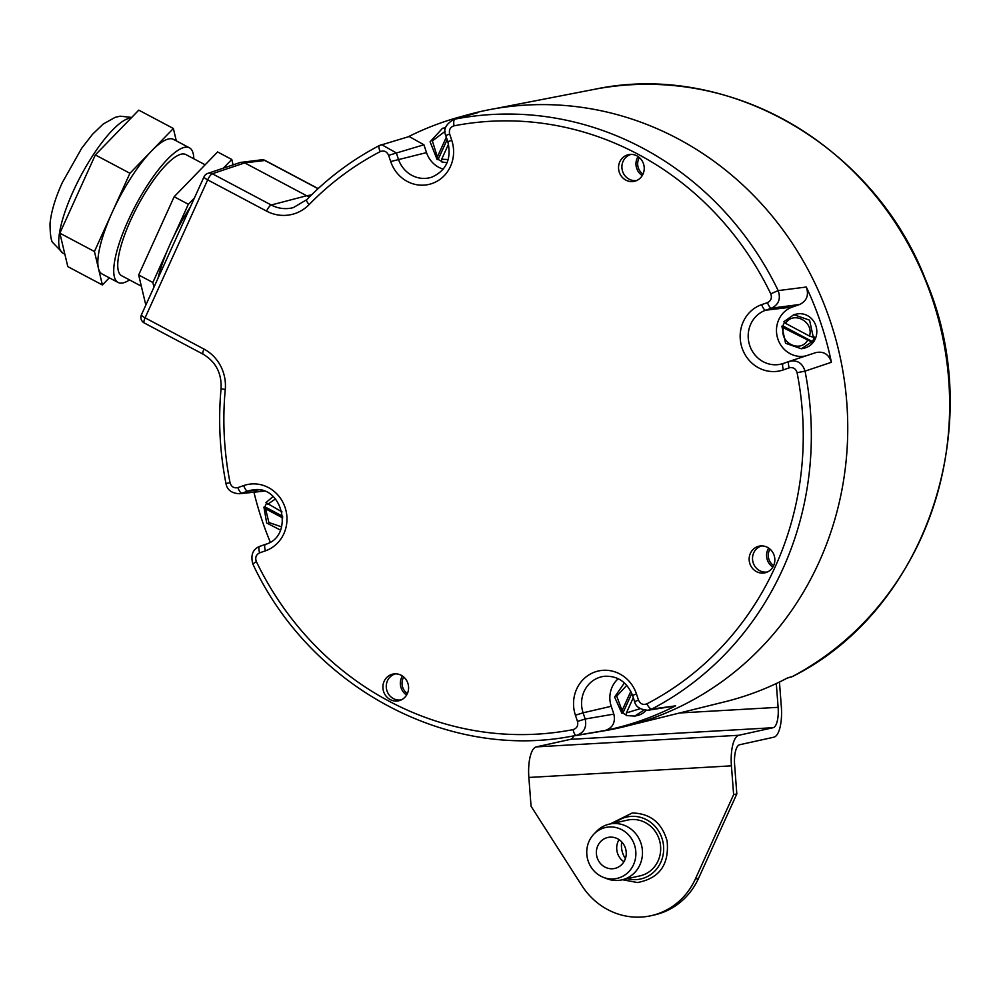 <?xml version="1.0" encoding="UTF-8"?>
<svg xmlns="http://www.w3.org/2000/svg" width="1000" height="1000" viewBox="0 0 1000 1000"><rect width="100%" height="100%" fill="white"/><g stroke="black" fill="none" stroke-linecap="round" stroke-linejoin="round"><path stroke-width="1.5" d="M792.387 676.55L787.812 677.775A313.238 293.962 77.6 0 1 724.862 701.787L629.775 725.3M786.875 678.263L787.35 678.037C767.438 688.487 746.612 696.4 724.862 701.787M792.45 676.538L792.5 676.488A313.125 293.863 77.6 0 0 852.625 633.65A313.125 293.863 77.6 0 0 917.537 262.288A313.125 293.863 77.6 0 0 594.25 89.362C727.075 60.875 873.487 145.037 925.475 279.413C988.375 424.812 926.675 609.538 792.45 676.538M309.15 204.562A39.888 37.438 77.6 0 1 266.562 211.112L207.675 179.875A6.35 1.363 -155.6 0 1 204.037 176.788L141.45 314.738A6.35 1.363 24.4 0 0 145.087 317.838L203.975 349.075A39.888 37.438 77.6 0 1 225.263 389.5A307.725 288.788 -102.4 0 0 230.05 482.713C231.35 486.812 233.962 488.438 237.9 487.6L243.713 485.575A34.413 32.287 77.6 0 1 285.1 507.537A34.413 32.287 77.6 0 1 265.475 550.812L259.662 552.837C256.05 554.637 254.95 557.562 256.363 561.613L252.787 563.9C309.425 685.713 444.85 759.688 569.6 736.625L604.625 730.738A315.863 296.438 -102.4 0 0 839.862 355.737A315.863 296.438 -102.4 0 0 468.688 114.525L459.812 116.962A315.4 296 77.6 0 1 477.65 112.7L454 119.35C445.838 124.075 443.1 129.475 445.763 135.55L447.837 141.762C451.7 158.863 446.337 170.662 431.737 177.175A28.062 26.337 77.6 0 1 398.387 159.125L396.312 152.912L381.6 144.637L379.6 145.45A6.35 2.125 -117.5 0 0 379.45 145.5L409.175 136.525L423.913 144.787L388.625 155.338C386.825 151.463 384.038 150.213 380.25 151.6A307.725 288.788 -102.4 0 0 309.15 204.562A6.35 1.863 -135.7 0 1 306.75 199.662L293.438 207.575A33.537 31.475 77.6 0 1 271.225 205L306.675 195.75L244.725 162.887L212.338 173.762A6.35 1.713 117.9 0 0 207.675 179.875L145.087 317.838A6.35 1.713 117.9 0 0 144.262 322.975L203.15 354.212C215.75 361.737 221.725 373.15 221.088 388.438C218.137 420.262 219.775 451.938 225.963 483.475C227.1 489.9 231.588 493.312 239.438 493.725L263.35 490.925M309.363 197.013A31.75 29.787 77.6 0 1 306.675 195.75L311.512 194.887M636.888 155.863A13.65 12.812 -102.4 0 0 629.65 154.462A13.65 12.812 -102.4 0 0 618.688 165.562A13.65 12.812 -102.4 0 0 625.875 180.138A13.65 12.812 -102.4 0 0 635.5 181A13.65 12.812 -102.4 0 0 644.212 169.15A13.65 12.812 -102.4 0 0 636.888 155.863M773.612 565.662A13.65 12.812 -102.4 0 0 772.362 551.763A13.65 12.812 -102.4 0 0 760.263 545.975A13.65 12.812 -102.4 0 0 750.387 553.35A13.65 12.812 -102.4 0 0 752.4 568.275A13.65 12.812 -102.4 0 0 766.112 572.513A13.65 12.812 -102.4 0 0 773.612 565.662M390.238 699.587A13.65 12.812 -102.4 0 0 399.862 700.462A13.65 12.812 -102.4 0 0 408.575 688.612A13.65 12.812 -102.4 0 0 401.262 675.312A13.65 12.812 -102.4 0 0 394.012 673.913A13.65 12.812 -102.4 0 0 383.05 685.013A13.65 12.812 -102.4 0 0 390.238 699.587M408.188 136.812A315.4 296 77.6 0 1 459.812 116.962M569.6 736.625A314.075 294.75 -102.4 0 0 576.413 735.387L605.15 730.475A315.4 296 77.6 0 0 675.537 705.875L651.737 709.075A314.075 294.75 -102.4 0 0 805.037 371.125L831.4 362.287A315.4 296 77.6 0 0 806.3 287.038L778.175 290.6A314.075 294.75 -102.4 0 0 454.925 119.125A6.35 2.188 -101 0 0 454.05 125.825C450.225 127.088 448.762 129.825 449.65 134.012L451.725 140.225A34.413 32.287 77.6 0 1 432.088 183.5A34.413 32.287 77.6 0 1 390.7 161.537L388.625 155.338M270.262 542.087A315.4 296 77.6 0 1 253.938 492.212M266.55 503.2A17.463 16.387 -102.4 0 0 265.863 504.55A17.463 16.387 -102.4 0 0 264.988 506.887L263.925 507.125L265.587 508.812L282.762 517.938M282.025 511.938L265.963 502.612L273.062 496.525M280.462 530.075L266.675 523L263.925 507.125M264.988 506.887L282.688 516.275M281.613 526.862L268.888 522.513L265.587 508.812M267.638 504.3L275.462 498.963M256.363 561.613A307.725 288.788 -102.4 0 0 573.088 729.625A6.35 2.188 79 0 0 576.413 735.387C584.012 732.862 586.938 727.4 585.175 719.013L613.85 714.112C615.625 722.438 612.737 727.887 605.15 730.475M613.85 714.112L611.237 706.287A25.4 23.837 -102.4 0 1 618.237 678.725M573.088 729.625C576.912 728.35 578.375 725.625 577.487 721.425L575.413 715.225A34.413 32.287 77.6 0 1 595.05 671.95A34.413 32.287 77.6 0 1 636.438 693.9L638.513 700.113L634.625 701.65C635.712 706.8 640.175 709.663 648.037 710.25L651.737 709.075A6.35 2.125 62.5 0 1 646.888 703.838A307.725 288.788 -102.4 0 0 797.087 372.725C795.788 368.638 793.175 367.013 789.237 367.837L783.425 369.875A34.413 32.287 77.6 0 1 742.038 347.912A34.413 32.287 77.6 0 1 761.663 304.637L767.475 302.613C771.087 300.8 772.175 297.875 770.763 293.825A307.725 288.788 -102.4 0 0 454.05 125.825M675.537 705.875L648.037 710.25M643.95 710.088L634.738 716.087L637.513 715.475A17.463 16.387 -102.4 0 0 646.038 710.35M630.837 691.325L622.075 710.625L621.85 713.25L622.913 713.012A17.463 16.387 -102.4 0 0 625 714.325A17.463 16.387 -102.4 0 0 626.225 714.912M621.85 713.25L614.6 697.038L624.4 682.9M634.738 716.087L626.163 715.55L626.388 712.925L633.3 697.688M622.913 713.012L631.8 693.425M640.263 708.65L626.388 712.925M622.075 710.625L616.712 696.15L626.788 685.337M797.087 372.725L805.037 371.125C802.387 362.962 797.138 359.712 789.287 361.375L783.487 363.4A6.35 2.175 -109.3 0 1 783.487 363.4L783.075 363.537A28.062 26.337 77.6 0 1 749.65 345.275A28.062 26.337 77.6 0 1 765.738 310.2L771.538 308.163C778.75 304.562 780.95 298.712 778.175 290.6L770.763 293.825M831.4 362.287C828.763 354.175 823.538 350.962 815.713 352.638L789.287 361.375A6.35 2.175 -109.3 0 0 789.275 361.375L789.463 361.312M806.3 287.038C809.062 295.1 806.838 300.912 799.65 304.488L771.538 308.163A6.35 2.175 70.7 0 1 767.475 302.613M761.663 304.637A6.35 2.175 70.7 0 0 765.738 310.2L792.35 307.038A25.4 23.837 -102.4 0 0 777.425 337.537A25.4 23.837 -102.4 0 0 805.688 355.95M792.35 307.038L799.65 304.488M813.312 337.262L814.375 337.025A17.463 16.387 -102.4 0 1 813.512 339.375A17.463 16.387 -102.4 0 1 812.337 341.55L801.35 348.775L804.137 348.162A17.463 16.387 -102.4 0 0 815.225 339A17.463 16.387 -102.4 0 0 813.162 320.538A17.463 16.387 -102.4 0 0 796.612 314.062L793.825 314.675L809.587 320.175L813.312 337.262L809.5 336.05L785.588 323.363L783.925 321.675L793.825 314.675M801.35 348.775L785.588 343.288L781.875 326.188L783.538 327.875L811.263 341.788M784.5 322.262A17.463 16.387 -102.4 0 0 783.812 323.612A17.463 16.387 -102.4 0 0 782.95 325.962L781.875 326.188M812.337 341.55L782.95 325.962M785.588 323.363C793.325 310.625 814.087 321.637 809.5 336.05M807.45 340.562C799.712 353.312 778.962 342.3 783.538 327.875M454 119.35L477.65 112.7M390.7 161.537L426.525 152.613A25.4 23.837 -102.4 0 0 443.25 169.137M426.525 152.613L423.913 144.787M445.662 127.613A17.463 16.387 -102.4 0 0 445.275 127.688L442.5 128.312L445.562 127.95M447.075 162.763L441.45 161.863L441.675 159.238L448.525 144.137M447.137 139.637L438.2 159.338A17.463 16.387 -102.4 0 0 440.288 160.65A17.463 16.387 -102.4 0 0 441.5 161.238M438.2 159.338L437.125 159.575L430.087 141.8L442.5 128.312M446.312 137.2L437.35 156.95L437.125 159.575M437.35 156.95L432.362 140.925L445.1 131.35M448.225 159.55L441.675 159.238M318.15 188.588L265.25 160.525A6.35 1.713 117.9 0 0 264.875 160.475L318.05 188.688M241.337 162.237L244.725 162.887L264.875 160.475A6.35 5.913 -96.8 0 0 261.512 159.825L240.212 162.488L207.787 173.388A6.35 5.987 71.4 0 1 212.338 173.762L271.225 205A6.35 1.713 -62.1 0 0 266.562 211.112M190.188 207.288A77.7 20.962 117.9 0 0 170.35 243.625A77.7 20.962 -62.1 0 0 157.975 278.325M233.062 164.9L231.775 159.475L223.35 168.162M167.288 250.65L152.85 282.488L153.963 287.162M194.412 198L188.337 204.262L173.688 236.55M145.825 305.087L138.675 274.975L174.163 196.737L217.6 151.95L231.775 159.475M174.163 196.737L188.337 204.262M138.675 274.975L152.85 282.488M141.337 286.175L121.625 275.725A68.575 18.5 -62.1 0 1 130.638 220.25A68.575 18.5 117.9 0 1 185.888 154.575L205.15 164.788M129.537 279.925A76.188 20.562 -62.1 0 1 118.05 282.45A76.188 20.562 -62.1 0 1 128.062 220.812A76.188 20.562 117.9 0 1 189.462 147.838L173.575 139.412A76.188 20.562 117.9 0 0 151.65 150.875L129.925 173.275L94.438 251.513L98.413 268.238A76.188 20.562 -62.1 0 1 112.188 212.387A76.188 20.562 117.9 0 1 151.65 150.875L173.363 128.488L138.775 110.138L95.337 154.925L59.85 233.162L67.8 266.613L102.387 284.962L109.312 277.812M193.8 158.775A76.188 20.562 117.9 0 0 189.462 147.838M118.05 282.45L102.175 274.025A76.188 20.562 -62.1 0 1 98.413 268.238L102.387 284.962M59.85 233.162L94.438 251.513M95.337 154.925L129.925 173.275M176.3 140.863L173.363 128.488M631.225 154.388A13.338 12.512 -102.4 0 0 621.95 165.75A13.338 12.512 -102.4 0 0 629.075 179.175A13.338 12.512 -102.4 0 0 636.962 180.413M638.062 156.562A13.338 12.512 -102.4 0 0 642.25 175.562M639.388 157.575A11.85 11.113 -102.4 0 0 643.025 174.088M761.838 545.9A13.338 12.512 -102.4 0 0 753.725 552.812A13.338 12.512 -102.4 0 0 755.188 566.75A13.338 12.512 -102.4 0 0 767.575 571.925M768.675 548.075A13.338 12.512 -102.4 0 0 767.788 549.712A13.338 12.512 77.6 0 0 772.862 567.075M770 549.087A11.85 11.113 -102.4 0 0 769.35 550.325A11.85 11.113 -102.4 0 0 773.637 565.6M395.588 673.838A13.338 12.512 -102.4 0 0 386.312 685.212A13.338 12.512 -102.4 0 0 393.438 698.625A13.338 12.512 -102.4 0 0 401.325 699.862M406.625 695.013A13.338 12.512 77.6 0 1 402.425 676.012M403.75 677.025A11.85 11.113 -102.4 0 0 407.4 693.538M679.6 712.975L778.112 707.325L776.3 683.538M778.112 707.325A19.05 6.5 -93.3 0 1 773.138 727.7L738.888 735.263A28.575 9.75 86.7 0 0 731.425 765.837L733.625 794.638L695.337 879.038A69.837 65.55 77.6 0 1 650.975 915.725L654.188 915.013A69.837 65.55 77.6 0 0 698.55 878.325L736.825 793.925L734.638 765.125A19.05 6.5 86.7 0 1 739.613 744.75L773.863 737.188A28.575 9.75 -93.3 0 0 781.325 706.612L779.45 682.025M573.663 735.938A19.05 6.5 -93.3 0 1 570.575 739.338L536.325 746.888A28.575 9.75 86.7 0 0 528.862 777.463L531.062 806.263L581.825 885.55A69.837 65.55 77.6 0 0 650.975 915.725M736.825 793.925L733.625 794.638M621.712 841.888A22.225 20.85 -102.4 0 0 625.4 858.612M623.925 861.787A15.875 14.9 77.6 0 1 616.75 849.325A15.875 14.9 77.6 0 1 619.038 839.625M596.413 853.8A15.875 14.9 77.6 0 1 607.888 837.45A15.875 14.9 77.6 0 1 626.2 852.1A15.875 14.9 77.6 0 1 614.725 868.45A15.875 14.9 77.6 0 1 596.413 853.8M593.9 834.1A26.1 24.5 -102.4 0 1 609.325 826.963A26.1 24.5 77.6 0 1 635.8 851.55A26.1 24.5 77.6 0 1 613.288 878.938A26.1 24.5 -102.4 0 1 603.45 877.375L606.987 878.75A28.575 26.812 -102.4 0 0 617.762 880.45A28.575 26.812 77.6 0 0 621.75 879.9A28.575 26.812 77.6 0 0 642.163 848.337A28.575 26.812 77.6 0 0 613.425 823.55A28.575 26.812 -102.4 0 0 609.438 824.1A28.575 26.812 -102.4 0 0 596.538 831.375L593.9 834.1A26.1 24.5 -102.4 0 0 603.45 877.375M621.75 879.9L639.938 875.888A28.575 26.812 77.6 0 0 660.362 844.325A28.575 26.812 77.6 0 0 631.613 819.538A28.575 26.812 -102.4 0 0 627.638 820.088L609.438 824.1M638.513 700.113C640.312 703.988 643.1 705.225 646.888 703.838M449.65 134.012L445.763 135.55M451.725 140.225L447.837 141.762M380.25 151.6A6.35 2.125 -117.5 0 1 379.45 145.5C352.512 159.562 328.275 177.625 306.75 199.662M203.975 349.075A6.35 1.713 117.9 0 0 203.15 354.212M225.263 389.5A6.35 0.712 -174.7 0 1 221.088 388.438M230.05 482.713L225.963 483.475M237.9 487.6A6.35 2.175 70.7 0 0 241.975 493.162L247.787 491.138L258.35 489.875M243.713 485.575A6.35 2.175 70.7 0 0 247.787 491.138A28.062 26.337 77.6 0 1 253.075 489.913C282.7 484.338 294.613 536.413 265.525 544.338A6.35 2.175 -109.3 0 1 265.538 544.338M265.475 550.812A6.35 2.175 -109.3 0 1 265.525 544.338L259.713 546.375A6.35 2.175 -109.3 0 1 259.725 546.362L265.512 544.35M259.662 552.837A6.35 2.175 -109.3 0 1 259.713 546.375C252.825 549.113 250.512 554.963 252.787 563.9M577.487 721.425L585.175 719.013L583.1 712.8L611.237 706.287M575.413 715.225L583.1 712.8A28.062 26.337 77.6 0 1 604.412 676.287C617.638 675.625 627.025 682.013 632.55 695.438L634.625 701.65M636.438 693.9L632.55 695.438M789.237 367.837A6.35 2.175 -109.3 0 1 789.275 361.375L783.475 363.4A6.35 2.175 -109.3 0 0 783.425 369.875M131.163 117.987A76.188 20.562 117.9 0 0 73.062 191.637A76.188 20.562 -62.1 0 0 63.05 253.275L52.95 242.75C51.15 241.337 50.175 235.05 50 223.9C51.163 211.788 55.275 198 62.35 182.537L81.713 148.2L92.475 134.338L103.162 124.062L115.162 117.35L120.138 116.188L131.7 117.425M570.575 739.338L773.138 727.7M738.888 735.263L536.325 746.888M731.425 765.837L528.862 777.463M698.55 878.325L695.337 879.038M614.95 822.887A31.75 29.787 -102.4 0 1 631.375 816.375A31.75 29.787 77.6 0 1 663.575 846.287A31.75 29.787 77.6 0 1 636.2 879.6A31.75 29.787 -102.4 0 1 627.263 878.688M787.35 678.037L791.6 676.875M264.55 491.1L239.438 493.725M207.787 173.388A6.35 6.35 0 0 0 204.037 176.788M141.45 314.738A6.35 6.35 0 0 0 144.262 322.975M265.25 160.525A6.35 6.35 0 0 0 261.512 159.825M64.85 254.237L63.05 253.275M594.25 89.362L493.8 108.875M610.188 823.938L632.263 812.975C650.325 813.425 661.95 822.788 667.138 841.087C669.325 864.587 659.438 878.4 637.45 882.537L622.5 879.737"/></g></svg>

